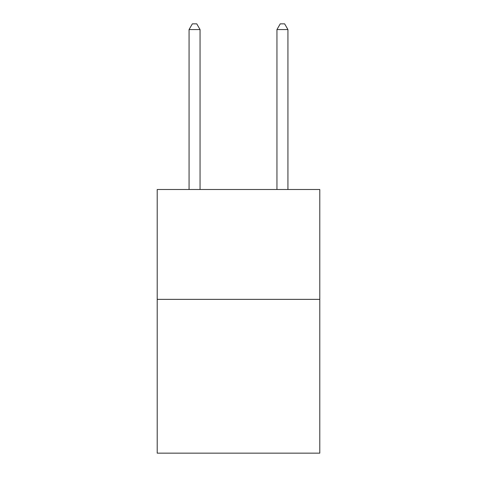<?xml version="1.0" encoding="UTF-8"?>
<svg xmlns="http://www.w3.org/2000/svg" width="477" height="477" viewBox="0 0 477 477"><rect width="100%" height="100%" fill="white"/><g stroke="black" fill="none" stroke-linecap="round" stroke-linejoin="round"><path stroke-width="0.72" d="M319.793 299.359L319.793 453.15L157.207 453.15L157.207 189.506L319.793 189.506L319.793 299.359L157.207 299.359M200.054 189.506L200.054 29.562L189.065 29.562L189.065 189.506M189.065 29.562L192.362 23.85L196.757 23.85L200.054 29.562M287.935 189.506L287.935 29.562L276.946 29.562L276.946 189.506M276.946 29.562L280.243 23.85L284.638 23.85L287.935 29.562"/></g></svg>

